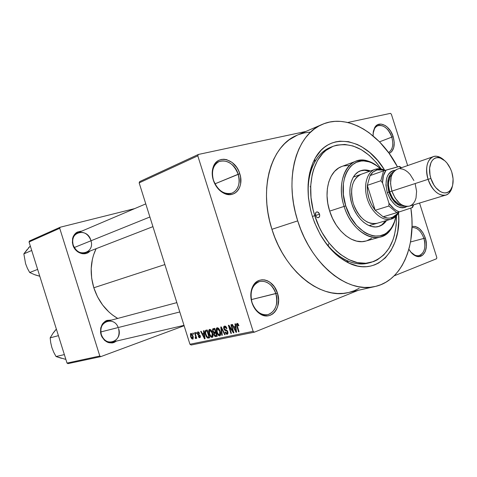 <?xml version="1.0" encoding="UTF-8"?>
<svg xmlns="http://www.w3.org/2000/svg" width="477" height="477" viewBox="0 0 477 477"><rect width="100%" height="100%" fill="white"/><g stroke="black" fill="none" stroke-linecap="round" stroke-linejoin="round"><path stroke-width="0.72" d="M423.91 238.422C421.125 230.957 417.154 227.332 412.003 227.547C417.154 227.332 421.125 230.957 423.91 238.422L410.512 241.976L423.91 238.422C426.104 247.432 424.506 253.156 419.104 255.594C416.29 256.191 413.523 255.016 410.798 252.071L414.734 255.088C421.942 258.701 427.398 248.505 423.91 238.422L425.311 237.987L423.91 238.422M412.027 226.438C417.721 225.794 422.145 229.646 425.311 237.987L422.849 232.639L419.384 228.596L415.419 226.462L412.027 226.438M275.819 293.588C272.266 280.887 257.818 276.714 252.822 287.339C250.646 291.846 250.371 296.891 251.999 302.46L251.922 302.591C250.175 296.611 250.467 291.203 252.804 286.367C258.17 274.973 273.637 279.48 277.441 293.081L251.301 299.61L275.819 293.588C278.288 304.523 275.617 311.553 267.8 314.671C260.728 315.446 255.463 311.374 251.999 302.46C249.59 291.685 252.136 284.691 259.643 281.478C266.911 280.47 272.301 284.513 275.819 293.588L277.441 293.081L274.412 286.838L269.928 282.217L267.341 280.75L264.646 279.921L261.945 279.778L259.339 280.327L256.936 281.549L254.825 283.404L253.096 285.824L251.814 288.716L250.783 295.466L251.087 299.049L251.922 302.591L255.052 308.983L257.216 311.576L259.673 313.627L262.32 315.058L265.051 315.816L267.764 315.869L270.352 315.231L272.719 313.932L274.77 312.018L276.433 309.567L277.65 306.675L278.58 300.039L277.441 293.081C282.658 307.671 270.501 321.957 259.446 313.467C255.982 310.938 253.472 307.313 251.922 302.591L251.999 302.46C253.448 306.854 255.785 310.235 259.011 312.596C269.314 320.514 280.679 307.206 275.819 293.588M238.154 174.26C234.279 160.153 216.957 155.735 213.273 168.363C212.104 172.024 212.164 175.977 213.452 180.228L213.297 180.133C211.913 175.566 211.854 171.326 213.106 167.403C217.071 153.856 235.626 158.626 239.776 173.735L214.942 183.842L238.154 174.26C240.456 183.454 238.452 189.739 232.15 193.102C224.017 194.932 217.786 190.645 213.452 180.228C211.204 171.201 213.088 164.97 219.098 161.542C227.422 159.449 233.772 163.689 238.154 174.26L239.776 173.735L238.464 170.444L236.711 167.385L232.132 162.448L226.694 159.67L223.904 159.235L221.215 159.479L218.716 160.397L216.516 161.953L214.698 164.1L213.344 166.747L212.498 169.8L212.205 173.139L213.297 180.133L214.644 183.514L218.669 189.363L221.185 191.605L223.904 193.268L226.718 194.294L229.52 194.646L232.204 194.312L234.66 193.31L236.801 191.688L238.548 189.512L239.836 186.859L240.617 183.836L240.587 177.152L239.776 173.735C244.373 186.811 234.654 199.082 223.796 193.221C218.883 190.609 215.383 186.245 213.297 180.133L213.452 180.228C215.389 185.923 218.651 189.989 223.236 192.422C233.354 197.895 242.447 186.465 238.154 174.26M391.784 137.12C388.809 126.781 378.267 121.504 374.511 128.724L373.097 133.447C373.58 129.482 375.131 126.924 377.748 125.761C383.639 124.586 388.32 128.373 391.784 137.12L379.507 141.842L391.784 137.12C393.769 144.585 392.69 149.73 388.552 152.557C392.69 149.73 393.769 144.585 391.784 137.12L393.179 136.672L391.784 137.12M373.115 135.903L373.348 131.372L374.672 127.657C378.702 119.924 389.989 125.6 393.179 136.672L390.699 131.253L387.163 126.983L385.154 125.481L381.045 124.056L377.313 124.891L374.54 127.89L373.169 132.6L373.115 135.903M118.218 327.544C113.788 315.392 96.998 322.16 101.333 334.627L101.064 334.765C99.669 325.087 103.133 320.198 111.451 320.103L107.015 320.383L105.25 321.218L102.37 324.038L100.719 328.009L100.564 332.523L101.064 334.765L101.929 336.881L104.606 340.399L108.178 342.534L112.077 342.969L113.967 342.522L116.513 341.073C109.925 344.793 104.779 342.689 101.064 334.765L101.333 334.627C99.908 327.89 101.905 323.418 107.325 321.206L176.848 302.627M90.857 240.289C87.279 227.189 68.694 231.894 73.202 245.017L72.898 245.035C71.407 236.592 74.352 231.959 81.722 231.142L77.262 232.096L75.652 233.193L73.273 236.413L72.593 238.417L72.403 242.811L73.768 247.158L76.475 250.783L78.204 252.136L82.086 253.681L86.015 253.508L87.804 252.78L90.01 251.045C85.323 256.632 75.169 253.162 72.898 245.035L73.202 245.017C71.836 239.275 73.369 235.209 77.793 232.818C83.702 231.244 88.054 233.736 90.857 240.289M331.771 146.862C324.682 149.343 318.97 154.453 314.623 162.198C309.215 172.316 307.212 184.629 308.613 199.136C305.787 174.427 315.339 153.045 330.531 147.321L331.771 146.862M370.748 262.475L368.226 263.113C352.575 267.43 332.266 255.773 320.007 234.135C327.413 246.687 336.279 255.457 346.606 260.454L348.8 263.065C377.528 277.232 402.093 249.459 398.533 212.873L398.742 220.612L397.717 231.703L395.093 241.851L390.931 250.687L385.344 257.866L378.517 263.071L374.701 264.86L370.665 266.065L366.443 266.673L362.073 266.667L357.595 266.041L348.508 262.928L339.552 257.395L335.242 253.776L327.192 244.999L320.204 234.475L314.582 222.646L312.369 216.397C305.852 193.972 306.687 174.773 314.862 158.799C329.744 130.436 365.948 138.425 384.605 170.098M297.177 135.2L289.038 139.898L284.56 143.726L280.482 148.269L276.839 153.493L273.685 159.348L271.061 165.787L269.004 172.746L267.537 180.151L266.685 187.926L266.47 195.987L266.887 204.251L267.949 212.617L269.636 221L271.932 229.3L297.72 220.869L300.695 229.252L304.219 237.361L308.261 245.106L312.763 252.393L317.682 259.154L322.947 265.307L328.51 270.793L334.294 275.557L340.238 279.552L346.278 282.76L352.348 285.139L358.382 286.689L364.315 287.404L370.092 287.297L375.661 286.373L380.968 284.656L385.965 282.181L390.615 278.985L394.873 275.11L398.706 270.596L402.099 265.504L405.015 259.882L407.447 253.788L409.367 247.283L410.78 240.426L412.039 225.895L411.884 218.347L410.87 208.067C416.594 245.339 401.974 280.744 375.083 286.504C347.84 293.898 310.855 264.306 297.72 220.869L271.932 229.3C284.632 271.377 321.128 299.902 348.335 292.562L375.053 286.51M93.814 287.768C98.417 301.553 106.383 311.773 117.7 318.433L112.471 314.981L108.953 312.03L102.644 305.036L97.523 296.837L93.814 287.768L164.869 264.568L93.814 287.768L91.673 278.216L91.196 268.587L92.389 259.279L93.593 254.873L96.121 248.672C90.439 260.597 89.664 273.631 93.814 287.768M436.55 258.755L394.145 275.843L436.55 258.755L436.831 257.55L419.545 203.047L436.831 257.55L436.55 258.755M358.197 290.332L254.378 332.171L191.152 345.014L189.947 344.257L253.126 331.336L197.794 155.842L139.159 182.876L189.947 344.257L139.159 182.876L139.713 181.582L139.159 182.876L197.794 155.842L198.343 154.465L139.713 181.582L198.343 154.465L305.864 131.455L198.343 154.465L197.794 155.842L253.126 331.336L254.378 332.171L253.126 331.336L189.947 344.257L191.152 345.014L254.378 332.171L358.197 290.332M390.436 113.365L347.721 122.5L390.436 113.365L391.361 114.2L407.656 165.573L391.361 114.2L390.436 113.365M193.119 334.234L192.774 333.137L193.209 333.041L193.555 334.144L193.119 334.234L193.555 334.144L193.209 333.041L192.774 333.137L193.119 334.234L193.537 334.079L193.119 334.234M195.433 335.665L194.515 332.755L194.956 332.66L196.727 338.276L196.285 338.372L196.005 337.477L195.892 338.533L195.284 338.366L195.159 337.543L195.737 337.126L195.433 335.665L195.713 336.834L195.558 337.555L195.159 337.543L195.284 338.366L195.85 338.557L196.005 337.477L196.285 338.372L196.727 338.276L194.956 332.66L194.515 332.755L195.433 335.665L195.85 335.504L195.433 335.665M196.119 333.584L195.767 332.481L196.208 332.386L196.554 333.489L196.119 333.584L196.554 333.489L196.208 332.386L195.767 332.481L196.119 333.584L196.536 333.423L196.119 333.584M197.442 333.954L197.538 332.111L198.277 331.891L198.981 332.38L199.583 333.477L199.171 333.673L198.295 332.696L197.788 333.53L198.14 334.228L199.994 335.277L200.418 336.559L200.155 337.561L199.362 337.722L198.712 337.227L198.259 336.345L198.67 336.148L199.523 336.935L199.827 335.993L198.074 335.098L197.442 333.954L199.875 336.124L199.523 336.935L198.67 336.148L198.259 336.345L199.791 337.74L200.28 335.915L197.836 333.715L198.152 332.707L199.171 333.673L199.583 333.477L197.931 331.897L197.442 333.954L197.86 333.793L197.442 333.954M203.822 333.208L203.47 330.794L203.941 330.686L205.038 338.795L204.567 338.897L200.686 331.402L201.157 331.3L202.272 333.542L203.822 333.208L202.272 333.542L201.157 331.3L200.686 331.402L204.567 338.897L205.038 338.795L203.941 330.686L203.47 330.794L203.822 333.208L204.263 333.041L203.822 333.208M209.594 329.339L210.894 329.846L212.05 331.521L213.07 336.005L212.688 337.096L211.913 337.454L210.816 336.905L209.886 335.635L208.658 331.533L208.837 330.042L209.594 329.339L208.67 330.829L209.105 333.751C209.719 335.945 210.727 337.173 212.14 337.43L212.384 337.346C213.255 336.374 213.326 334.89 212.599 332.904L211.293 330.293L209.594 329.339M217.154 327.681L218.478 328.188L219.653 329.881L220.678 334.413L220.285 335.516L219.492 335.874L218.383 335.325L217.434 334.043L216.194 329.899L216.379 328.397L217.154 327.681L216.206 329.19L216.641 332.141C217.262 334.359 218.287 335.593 219.724 335.856L219.98 335.766C220.863 334.776 220.94 333.28 220.207 331.276L218.883 328.641L217.154 327.681M237.051 323.317L237.999 323.728L238.911 325.636L238.458 325.851L237.612 324.324L236.991 324.748L239.037 331.73L238.548 331.837L236.407 324.467L237.051 323.317L236.801 326.292L238.548 331.837L239.037 331.73L236.991 325.01L237.325 324.282L238.458 325.851L238.911 325.636L237.999 323.728L237.051 323.317M235.322 326.411L234.976 323.889L235.483 323.776L236.568 332.242L236.061 332.35L231.947 324.551L232.454 324.438L233.641 326.775L235.322 326.411L233.641 326.775L232.454 324.438L231.947 324.551L236.061 332.35L236.568 332.242L235.483 323.776L234.976 323.889L235.322 326.411L235.799 326.226L235.322 326.411M232.961 331.271L230.91 324.777L231.393 324.67L233.951 332.791L233.438 332.898L229.359 326.834L231.399 333.322L230.922 333.417L228.376 325.332L228.888 325.219L232.961 331.271L228.888 325.219L228.376 325.332L230.922 333.417L231.399 333.322L229.359 326.834L233.438 332.898L233.951 332.791L231.393 324.67L230.91 324.777L232.961 331.271L233.42 331.092L232.961 331.271M223.773 328.719L223.647 326.954L224.232 326.167L225.222 326.113L226.301 327.067L226.945 328.444L226.503 328.653L225.776 327.383L225.013 327.001L224.291 327.317L224.142 328.17L224.745 329.44L226.772 330.185L227.535 331.038L228.054 333.089L227.469 334.21L226.235 334.091L225.019 332.201L225.46 331.998L226.17 333.179L227.058 333.316L227.481 332.642L227.1 331.265L224.679 330.221L223.773 328.719L225.096 330.478L226.969 331.098L227.38 331.885L227.118 333.286L225.46 331.998L225.019 332.201L227.487 334.198L227.863 331.813L224.244 328.599L224.768 327.019L226.503 328.653L226.945 328.444L226.301 327.067L225.329 326.161L224.22 326.173L223.773 328.719L224.226 328.546L223.773 328.719M221.811 335.313L220.762 327.001L221.221 326.9L225.15 334.621L224.655 334.723L221.316 327.878L222.3 335.212L221.811 335.313L222.3 335.212L221.316 327.878L224.655 334.723L225.15 334.621L221.221 326.9L220.762 327.001L221.811 335.313L222.288 335.122L221.811 335.313M212.641 331.265L212.659 328.987L214.733 328.325L217.238 336.261L215.538 336.589L214.704 336.225L213.839 334.598L213.881 333.071L212.641 331.265L213.881 333.071L213.905 334.836L215.801 336.559L217.238 336.261L214.733 328.325L212.957 328.754L212.641 331.265L213.076 331.098L212.641 331.265M205.444 334.586L205.056 330.978L205.688 330.322L207.227 329.971L209.701 337.829L207.668 338.098L206.308 336.673L205.444 334.586L207.668 338.098L209.701 337.829L207.227 329.971L205.587 330.364C204.776 331.282 204.728 332.69 205.444 334.586L205.873 334.425L205.444 334.586M190.639 336.649L190.424 333.84L191.068 333.417L191.897 333.864L193.292 337.054L193.012 339.099L191.766 338.807L190.8 337.126L192.905 339.171L193.036 336.07L190.913 333.435L190.639 336.649L191.05 336.488L190.639 336.649M310.61 187.211L310.122 186.662M328.254 245.893L328.516 243.83M134.699 208.604L60.215 227.225L29.526 240.963L29.043 241.97L67.019 363.08L99.818 356.027L59.72 228.28L29.043 241.97L29.526 240.963L60.215 227.225L134.699 208.604M184.122 325.743L100.826 356.617L67.996 363.635L67.019 363.08L29.043 241.97L59.72 228.28L60.215 227.225L59.72 228.28L99.818 356.027L100.826 356.617L99.818 356.027L67.019 363.08L67.996 363.635L100.826 356.617L184.122 325.743M86.033 252.589C80.237 253.997 75.956 251.474 73.202 245.017C76.88 258.039 94.977 253.454 91 240.772M118.582 328.558C120.031 335.397 117.95 339.892 112.345 342.039C107.236 342.713 103.563 340.238 101.333 334.627C105.143 347.989 123.149 341.371 118.582 328.558M389.208 153.457L391.7 151.65L393.728 147.691L394.246 142.438L393.179 136.672C395.367 145.074 394.044 150.666 389.208 153.457M408.867 249.209L411.18 252.524L415.038 255.648L419.056 256.566L422.616 255.177L425.18 251.701L426.378 246.692L426.402 243.842L425.311 237.987C429.044 248.785 423.212 259.726 415.485 255.863C412.921 254.664 410.715 252.446 408.867 249.209M322.303 124.378C347.483 113.186 380.217 133.304 397.508 166.902L388.964 153.117L379.543 141.872L369.085 132.743L363.569 129.082L357.929 126.089L352.199 123.787L346.445 122.213L340.703 121.396L335.039 121.355L329.506 122.1L324.151 123.638L319.035 125.97L314.218 129.088L309.746 132.976L305.674 137.603L302.054 142.933L298.93 148.919L296.336 155.514L294.315 162.645L292.902 170.247L292.103 178.237L291.948 186.537L292.437 195.039L293.57 203.667L295.335 212.307L297.72 220.869C283.785 178.535 296.42 134.305 322.303 124.378L297.117 135.224C271.288 145.181 258.433 188.302 271.932 229.3L274.818 237.421L278.258 245.273L282.205 252.762L286.623 259.81L291.453 266.339L296.64 272.284L302.12 277.572L307.832 282.163L313.711 286.015L319.691 289.092L325.713 291.369L331.7 292.842L337.603 293.504L343.362 293.361L348.359 292.562M348.92 292.431L354.22 290.731L359.223 288.293M309.817 132.147L304.302 132.928L298.96 134.484M348.8 263.065C332.326 254.682 320.186 239.126 312.369 216.397L310.587 210.017L308.398 197.144L308.088 184.593L309.662 172.895L313.019 162.538L315.315 157.994L320.997 150.38L324.318 147.375L327.914 144.942L331.736 143.094L335.754 141.842L339.922 141.192L348.55 141.675L357.279 144.471L361.59 146.689L369.896 152.64L377.563 160.391L384.331 169.657M346.606 260.454C354.679 264.157 362.311 264.926 369.496 262.761M238.166 323.955L237.313 324.282M239.013 331.652L238.548 331.837L239.013 331.652M237.266 326.107L236.801 326.292L237.266 326.107M236.556 332.153L236.061 332.35L236.556 332.153M235.459 327.401L235.751 329.869L236.24 329.673L235.751 329.869L236.014 331.455L236.449 331.282L236.014 331.455L234.106 327.693L235.9 326.989L234.106 327.693L235.924 327.216L234.106 327.693L236.014 331.455L235.459 327.401M233.927 332.702L233.438 332.898L233.927 332.702M229.842 326.644L229.359 326.834L229.842 326.644M231.375 333.238L230.922 333.417L231.375 333.238M225.907 326.578L224.768 327.019L225.907 326.578M227.547 334.168L227.201 334.305L227.547 334.168M225.466 332.022L225.019 332.201L225.466 332.022M227.827 331.712L227.38 331.885L227.827 331.712M227.451 330.907L226.969 331.098L227.451 330.907M226.992 330.352L226.05 330.716L226.992 330.352M226.342 329.989L225.096 330.478L226.342 329.989M225.108 334.544L224.655 334.723L225.108 334.544M222.27 328.957L221.9 329.1L222.27 328.957M221.656 327.753L221.316 327.878L221.656 327.753M220.04 335.73L219.724 335.856L220.04 335.73M217.089 331.974L216.641 332.141L217.089 331.974M217.035 328.868L216.206 329.19L217.035 328.868M219.736 331.366L219.629 334.854L217.882 333.822L217.118 332.07L217.268 328.677L218.496 328.212L217.446 328.611L219.736 331.366L220.177 331.193L219.736 331.366L218.162 328.778L217.011 328.897L216.963 331.539L218.406 334.508L219.331 334.937L219.98 334.466L219.736 331.366M219.67 334.83L220.678 334.437L219.67 334.83M217.16 336.029L215.801 336.559L217.16 336.029M214.34 334.663L213.905 334.836L214.34 334.663M215.974 332.26L213.881 333.071L215.974 332.26M215.735 333.059L216.48 335.432L216.922 335.259L215.676 335.599L214.322 334.61L214.406 333.423L216.129 332.755L214.268 333.626L214.423 334.89L215.115 335.641L216.48 335.432L215.735 333.059M214.567 329.351L215.443 332.135L215.884 331.962L214.531 332.326L213.1 331.157L213.141 329.768L214.96 329.035L212.998 330.024L213.207 331.455L214.131 332.362L215.443 332.135L214.567 329.351M212.444 337.311L212.14 337.43L212.444 337.311M209.54 333.584L209.105 333.751L209.54 333.584M209.475 330.519L208.67 330.829L209.475 330.519L209.182 331.593L209.57 333.679L209.713 330.322L210.912 329.863L209.886 330.263L212.134 332.988L212.038 336.44L210.321 335.42L209.57 333.679L210.846 336.094L211.651 336.523L212.283 336.225L212.557 335.146L212.134 332.988L212.569 332.821L212.134 332.988L210.584 330.43L209.457 330.543M212.08 336.416L213.07 336.029L212.08 336.416M209.636 337.621L208.431 338.092L209.636 337.621M209.552 337.358L207.668 338.098L209.552 337.358M207.06 330.984L208.956 337.006L207.459 337.15L205.897 334.502L205.474 332.552L205.933 331.271L207.453 330.698L205.617 331.551L205.629 333.524L207.185 336.971L208.956 337.006L207.06 330.984M205.027 338.718L204.567 338.897L205.027 338.718M203.959 334.156L204.257 336.518L204.705 336.345L204.257 336.518L204.514 338.038L204.913 337.883L204.514 338.038L202.713 334.425L204.359 333.787L202.713 334.425L204.389 333.989L202.713 334.425L204.514 338.038L203.959 334.156M198.992 332.391L198.104 332.725M198.682 336.184L198.259 336.345L198.682 336.184M200.298 335.963L199.875 336.124L200.298 335.963M200.113 335.486L199.583 335.689L200.113 335.486M199.893 335.122L198.981 335.474L199.893 335.122M196.703 338.211L196.285 338.372L196.703 338.211M196.423 337.317L196.005 337.477L196.423 337.317M196.023 338.086L195.284 338.366L196.023 338.086M195.564 337.549L196.393 337.233L195.558 337.555M196.208 336.643L195.713 336.834L196.208 336.643M192.601 336.166L192.493 338.426L191.05 336.5L191.074 334.264L191.957 333.93L191.152 334.24L192.601 336.166L193.012 336.011L192.601 336.166L191.617 334.377L190.967 334.341L190.872 335.826L191.814 338.074L192.386 338.437L192.803 338.11L192.601 336.166M319.53 214.215C319.954 215.968 319.602 217.118 318.475 217.673C317.211 217.882 316.239 217.136 315.565 215.425L315.696 212.772L316.645 211.955L317.473 211.943L319.316 213.666L319.697 215.902L318.827 217.5L317.628 217.691L316.406 216.91L315.565 215.425C315.136 213.672 315.488 212.521 316.609 211.967C317.879 211.746 318.851 212.498 319.53 214.215L315.589 215.497L319.53 214.215M378.422 226.557C381.338 225.561 383.764 223.624 385.684 220.75L381.85 224.798L378.505 226.527M386.561 220.487C384.534 223.516 381.97 225.496 378.857 226.438C369.353 229.592 356.432 219.086 351.883 204.019L350.488 198.343L349.879 192.684L350.082 187.258L351.078 182.292L352.831 177.975L355.252 174.475L358.245 171.923L361.685 170.408L365.436 169.973L370.444 170.987C367.028 169.734 363.784 169.639 360.719 170.712C351.346 173.717 347.023 189.321 351.883 204.019L354.012 209.469L356.778 214.477L360.081 218.836L363.772 222.377L367.707 224.959L371.726 226.497L375.667 226.939L379.382 226.271L382.721 224.542L386.561 220.487M344.114 206.404L345.747 205.891C336.953 179.966 350.696 155.347 368.757 161.781C372.847 163.015 376.752 165.37 380.473 168.846L376.687 165.74L371.577 162.818L368.983 161.846L363.814 160.946L361.298 161.029L356.51 162.275L352.217 164.929L350.309 166.765L347.077 171.362L345.789 174.081L344.734 177.056L343.392 183.633L343.368 194.568L345.747 205.891L350.327 216.546L356.659 225.549L364.154 232.09L366.789 233.617L372.114 235.608L374.743 236.061L379.817 235.859L384.48 234.225L386.608 232.889L390.347 229.27L391.927 227.028L394.443 221.775L395.928 216.314C394.962 221.316 393.191 225.52 390.615 228.924C379.662 245.011 353.57 232.537 345.747 205.891L344.114 206.404C337.525 186.471 343.386 165.376 355.973 161.202C364.136 158.573 372.316 161.119 380.515 168.852C376.514 164.964 372.293 162.347 367.85 160.999C349.253 154.357 335.051 179.692 344.114 206.404L329.679 211.114L344.114 206.404C352.175 233.861 379.072 246.669 390.341 230.093C393.137 226.384 395.01 221.781 395.958 216.284C393.883 227.362 388.767 234.237 380.616 236.92C367.773 241.046 350.291 226.855 344.114 206.404M355.973 161.202L341.723 166.515C329.142 170.7 323.197 191.51 329.679 211.114L327.812 203.47L327.037 195.844L327.365 188.54L328.79 181.862L331.229 176.073L334.58 171.392L338.694 167.993L341.747 166.503M312.381 216.445L314.766 215.664C304.725 185.213 313.89 153.141 332.982 146.344C350.422 141.12 366.515 148.669 381.248 168.983L376.407 162.615L369.132 155.275L361.256 149.653L353.046 145.98L344.788 144.442L336.798 145.133L333 146.332L325.994 150.41L322.857 153.26L317.503 160.481L313.562 169.496L312.185 174.582L310.712 185.636L311.01 197.49L313.085 209.642L314.766 215.664L312.381 216.445M377.068 223.296C366.95 224.768 359.032 218.204 353.296 203.607C349.623 188.689 352.229 178.923 361.119 174.308M396.476 215.747C396.518 240.843 387.956 256.417 370.784 262.463C351.012 268.342 324.205 246.907 314.766 215.664L319.328 227.279L322.16 232.74L328.754 242.68L336.351 250.98L340.417 254.408L348.878 259.655L357.47 262.624L365.835 263.25L373.658 261.563L377.271 259.882L383.752 254.974L389.053 248.201L393.012 239.842L394.449 235.167L396.196 225.061L396.476 215.747M371.577 238.291L367.046 240.676M366.002 241.004L362.007 241.642L356.653 241.129L351.185 239.138L345.831 235.721L340.805 231.005L336.315 225.174L332.552 218.448L329.679 211.114C335.748 231.226 353.123 245.13 365.972 241.01L380.616 236.92M343.398 165.984L348.502 165.43M369.586 171.291L364.583 170.277L360.29 170.873C363.241 169.961 366.336 170.098 369.586 171.291M377.444 223.176L374.177 223.749L370.707 223.355L367.177 221.996L363.724 219.718L360.487 216.606L357.589 212.778L355.162 208.383L353.296 203.607L352.074 198.629L351.537 193.662L351.716 188.904L352.586 184.539L354.113 180.741L356.241 177.659L358.865 175.411L361.172 174.284M179.787 311.97L100.802 331.95L179.787 311.97M74.293 247.515L149.897 216.993L74.293 247.515M367.302 185.362L370.092 175.578C371.875 172.62 374.195 170.742 377.045 169.931L375.798 169.114C367.087 171.338 362.949 185.41 367.338 199.028C371.589 212.694 383.132 222.002 391.605 218.991L392.142 217.59C389.327 218.508 386.334 218.245 383.15 216.796L375.196 210.285C369.574 202.886 366.938 194.574 367.302 185.362L367.511 191.855L368.983 198.51L371.613 204.812L375.196 210.285L367.302 185.362L380.837 180.741L382.536 182.888L388.999 203.297L388.856 206.04L375.196 210.285L367.302 185.362L380.837 180.741L383.586 170.838L370.092 175.578L367.302 185.362M375.798 169.114L374.278 169.651L375.798 169.114C378.786 168.333 381.904 168.745 385.154 170.361L382.28 169.234L375.798 169.114L377.045 169.931L373.169 171.947L370.092 175.578L383.586 170.838L380.837 180.741L382.536 182.888L388.999 203.297L393.889 208.711L396.578 210.607L399.321 211.889L411.943 207.71L412.51 207.495L413.672 204.83L412.51 207.495L411.943 207.71L413.458 204.895L411.943 207.71L399.321 211.889C395.522 210.506 392.082 207.644 388.999 203.297L388.856 206.04L375.196 210.285L383.15 216.796L387.783 218.084L390.019 218.061L394.121 216.689L395.916 215.371L398.539 212.14L397.448 213.726L392.142 217.59L391.223 219.11C382.852 221.727 371.696 212.635 367.433 199.338C363.057 186.084 366.718 172.167 375.029 169.353L375.798 169.114M384.641 170.522L381.427 169.663L377.045 169.931L383.228 170.039L384.641 170.522M391.605 218.991L397.162 214.942L398.987 211.997C397.228 215.55 394.765 217.882 391.605 218.991L390.842 219.217M399.487 166.419L383.586 170.838L386.072 170.086L383.43 175.715L382.536 182.888C382.56 177.593 383.735 173.33 386.072 170.086L398.885 166.521L401.366 167.761L398.885 166.521L399.487 166.419L401.58 167.683L399.487 166.419M383.15 216.796L399.321 211.889L396.846 212.676L388.856 206.04L396.846 212.676L383.15 216.796M428.096 179.328C431.918 192.189 443.527 199.487 449.179 192.952L452.417 186.084C451.409 190.907 449.209 193.9 445.822 195.063C438.458 196.077 432.55 190.83 428.096 179.328L391.903 191.122C396.214 202.182 402.057 207.179 409.445 206.112L407.227 206.452L404.699 206.106L402.123 205.044L399.595 203.291L395.093 198.027L391.903 191.122L428.096 179.328C425.138 167.618 426.879 160.057 433.319 156.653C436.741 155.597 440.283 156.724 443.938 160.028L437.278 156.378C428.984 154.476 423.874 166.801 428.096 179.328L430.904 178.446L428.096 179.328M451.785 172.114C454.068 180.187 453.43 186.4 449.871 190.746C444.767 196.613 434.338 190.013 430.904 178.446L430.021 174.952L429.61 168.154L431.023 162.478L432.347 160.35L434.022 158.799L435.966 157.887L438.119 157.648L440.39 158.084L444.934 160.862L447.038 163.098L450.526 168.828L451.785 172.114L453.096 178.911L452.655 185.183L451.785 187.819L450.521 189.989L448.899 191.599L446.985 192.595L444.85 192.923L442.578 192.565L440.247 191.539L435.793 187.64L433.849 184.915L430.904 178.446C427.1 167.171 431.667 156.057 439.132 157.762C444.695 159.235 448.911 164.022 451.785 172.114M387.27 192.63C392.529 205.265 399.106 209.868 407 206.446L404.949 207.477L402.564 207.865L400.042 207.531L397.466 206.475L394.944 204.734L390.448 199.505L387.27 192.63L385.917 185.207L386.597 178.404L387.67 175.572L389.184 173.276L391.068 171.595L393.257 170.593L395.236 170.301C386.966 172.096 384.313 179.543 387.27 192.63L388.94 192.106L387.27 192.63M405.009 206.183C398.188 206.869 392.827 202.176 388.94 192.106L387.67 185.142L388.302 178.762L390.723 173.95L393.775 171.69C387.962 175.047 386.346 181.85 388.94 192.106L391.921 198.545L396.131 203.458L400.907 206.082L405.009 206.183M391.909 191.152L389.685 191.879C392.577 199.815 396.822 204.257 402.415 205.199L398.599 203.989L394.318 200.406L392.464 197.883L389.685 191.879L391.909 191.152M433.319 156.653L397.407 169.138C390.925 172.513 389.089 179.841 391.903 191.122L390.538 183.663L391.206 176.83L392.273 173.986L393.787 171.678L395.671 169.997L397.442 169.126M400.251 168.709L402.767 169.144L405.313 170.277L407.781 172.066L410.089 174.427L413.887 180.527M415.234 184.027L416.594 191.295L416.016 198.021L415.014 200.865L413.571 203.214L411.746 204.967L409.606 206.064M392.261 174.016C388.373 177.957 387.515 183.913 389.685 191.879L388.505 185.386L388.576 182.28L390.025 176.949L392.261 174.016M61.426 358.299L56.03 356.522L64.359 354.602L56.03 356.522L53.704 352.205L51.856 347.494L50.699 342.605L50.174 337.847L58.421 335.665L50.174 337.847L53.221 332.94L56.358 329.07L53.436 332.809M55.988 329.637L53.221 332.94L50.174 337.847L50.699 342.605L51.856 347.494L53.704 352.205L56.03 356.522L65.271 359.241M56.411 329.255L54.616 331.121M35.262 274.847L39.8 276.266L35.042 274.865L29.693 272.51L37.647 269.398L29.693 272.51L27.41 268.324L25.579 263.674L23.85 253.859L31.715 250.485L23.85 253.859L27.284 249.393M29.908 246.454L23.85 253.859L25.579 263.674L27.41 268.324L29.693 272.51L35.042 274.865L39.174 276.01M30.343 246.102L28.501 247.819M252.822 287.339L252.804 286.367M213.273 168.363L213.106 167.403M374.511 128.724L374.672 127.657M314.623 162.198L314.862 158.799M74.734 234.118L145.771 203.894M82.932 253.788L152.932 226.647M224.715 327.031L225.901 326.572M219.629 334.854L220.678 334.443M217.393 328.629L218.49 328.206M214.662 333.298L216.123 332.731M213.452 329.601L214.954 329.023M212.038 336.44L213.07 336.041M209.832 330.275L210.912 329.863M206.142 331.193L207.453 330.686M191.116 334.246L191.957 333.93M223.236 192.422L223.796 193.221M259.011 312.596L259.446 313.467M414.734 255.088L415.485 255.863M367.85 160.999L368.757 161.781M330.531 147.321L332.982 146.344M390.341 230.093L390.615 228.924M184.003 325.368L112.345 342.039M353.338 177.074L375.029 169.353M369.15 225.639L391.223 219.11M397.162 214.942L397.448 213.726M382.28 169.234L383.228 170.039M449.179 192.952L449.871 190.746M445.822 195.063L409.445 206.112M437.278 156.378L439.132 157.762"/></g></svg>
